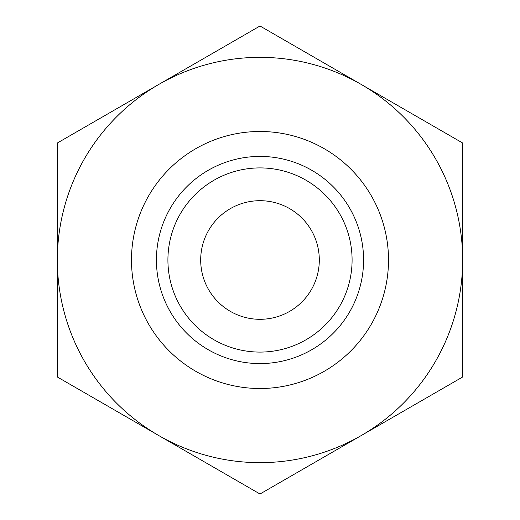 <?xml version="1.0" encoding="UTF-8"?>
<svg xmlns="http://www.w3.org/2000/svg" width="520" height="520" viewBox="0 0 520 520"><rect width="100%" height="100%" fill="white"/><g stroke="black" fill="none" stroke-linecap="round" stroke-linejoin="round"><path stroke-width="0.78" d="M57.35 377L57.35 143L260 26L462.651 143L462.651 377L260 494L57.35 377M158.678 435.5A202.65 202.65 0 0 1 158.678 84.5A202.65 202.65 0 0 1 462.651 260A202.65 202.65 0 0 1 158.678 435.5M167.915 260A92.085 92.085 0 0 1 306.046 180.252A92.085 92.085 0 0 1 306.046 339.749A92.085 92.085 0 0 1 167.915 260M156.429 260A103.571 103.571 0 0 1 311.786 170.3A103.571 103.571 0 0 1 311.786 349.7A103.571 103.571 0 0 1 156.429 260M200.688 260A59.312 59.312 0 0 1 289.653 208.637A59.312 59.312 0 0 1 289.653 311.363A59.312 59.312 0 0 1 200.688 260M131.488 260A128.512 128.512 0 0 1 324.252 148.707A128.512 128.512 0 0 1 324.252 371.293A128.512 128.512 0 0 1 131.488 260"/></g></svg>
